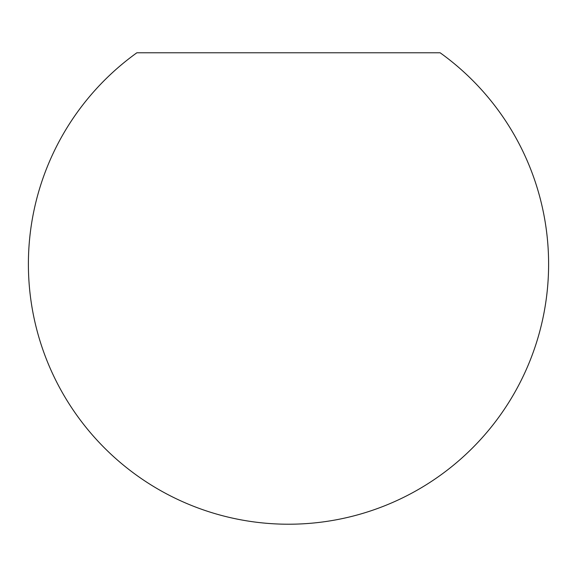 <?xml version="1.0" encoding="UTF-8"?>
<svg xmlns="http://www.w3.org/2000/svg" width="577" height="577" viewBox="0 0 577 577"><rect width="100%" height="100%" fill="white"/><g stroke="black" fill="none" stroke-linecap="round" stroke-linejoin="round"><path stroke-width="0.87" d="M288.5 524.219A260.104 260.104 0 0 1 136.864 52.781L440.136 52.781A260.104 260.104 0 0 1 288.5 524.219"/></g></svg>
